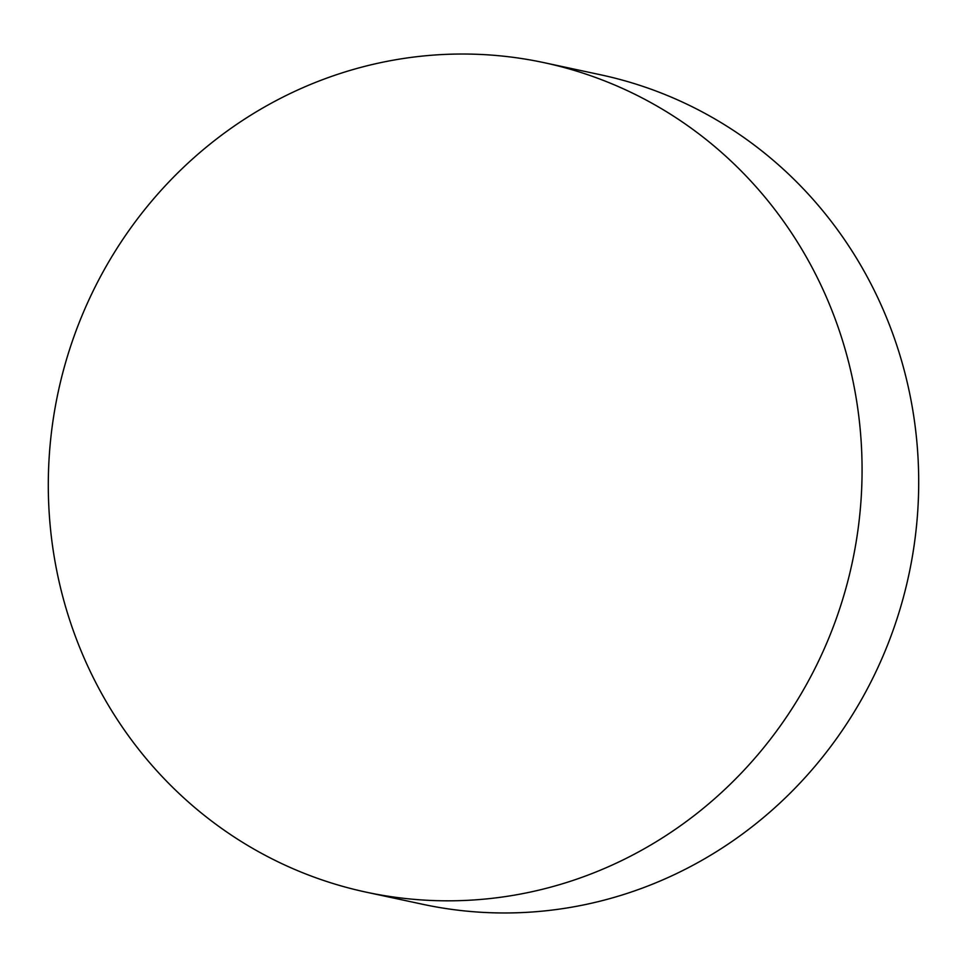 <?xml version="1.0" encoding="UTF-8"?>
<svg xmlns="http://www.w3.org/2000/svg" width="967" height="967" viewBox="0 0 967 967"><rect width="100%" height="100%" fill="white"/><g stroke="black" fill="none" stroke-linecap="round" stroke-linejoin="round"><path stroke-width="1.45" d="M366.251 892.178L422.881 904.326A424.175 406.067 -77.9 0 0 587.888 904.024A424.175 406.067 -77.9 0 0 918.65 488.831A424.175 406.067 -77.9 0 0 600.749 74.822L544.119 62.674A424.175 406.067 102.1 0 1 862.02 476.695A424.175 406.067 102.1 0 1 531.246 891.876A424.175 406.067 102.1 0 1 366.251 892.178A424.175 406.067 102.1 0 1 48.35 478.169A424.175 406.067 102.1 0 1 379.112 62.976A424.175 406.067 102.1 0 1 544.119 62.674"/></g></svg>
